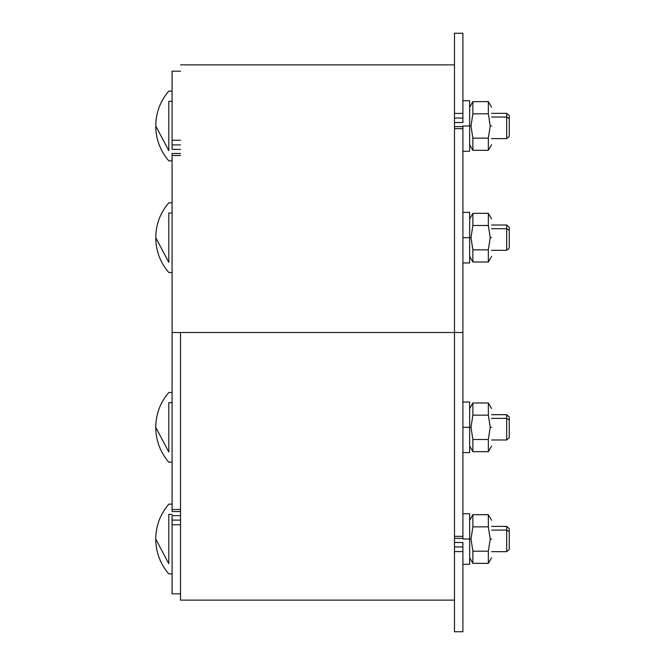 <?xml version="1.0" encoding="UTF-8"?>
<svg xmlns="http://www.w3.org/2000/svg" width="665" height="665" viewBox="0 0 665 665"><rect width="100%" height="100%" fill="white"/><g stroke="black" fill="none" stroke-linecap="round" stroke-linejoin="round"><path stroke-width="1" d="M180.514 64.862L454.478 64.862L454.478 36.924L454.478 118.054L462.906 118.054L462.906 33.25L454.478 33.25L454.478 113.424L462.906 113.424L454.478 113.424L454.478 122.526L462.906 122.526L462.906 113.424M454.478 122.526L462.906 122.526L462.906 118.054L454.478 118.054L454.478 128.644L462.906 128.644L462.906 126.633L454.478 126.633M454.478 551.576L454.478 546.946L462.906 546.946L462.906 542.474L454.478 542.474L454.478 551.576L462.906 551.576L462.906 542.474L454.478 542.474L454.478 546.946L462.906 546.946L462.906 631.75L454.478 631.75L454.478 551.576L462.906 551.576L462.906 564.311L469.648 564.311L469.648 513.737L462.906 513.737M454.478 128.486L454.478 332.5L462.906 332.5L462.906 128.486M180.514 511.526L172.085 511.526L172.085 332.5L454.478 332.5L454.478 536.356L462.906 536.356L462.906 128.644L454.478 128.644L454.478 332.5L462.906 332.5L462.906 538.367L454.478 538.367L454.478 536.356L462.906 536.356L462.906 538.367L462.906 536.514M172.085 509.673L172.085 332.5L454.478 332.5L454.478 536.514M172.085 509.49L180.514 509.49L172.085 509.49M172.085 155.327L172.085 332.5L172.085 155.51L180.514 155.51L172.085 155.51L172.085 153.474L180.514 153.474M172.085 140.24L172.085 149.367L180.514 149.367L172.085 149.367L172.085 144.895L180.514 144.895L172.085 144.895L172.085 140.24L180.514 140.24L172.085 140.24L172.085 71.18L180.514 71.18M172.085 520.105L180.514 520.105L172.085 520.105L172.085 515.633L180.514 515.633L172.085 515.633L172.085 524.76L180.514 524.76L172.085 524.76L172.085 520.105M180.514 593.82L172.085 593.82L172.085 524.76L172.085 563.687M168.794 573.903C160.232 563.854 155.884 552.224 155.735 539.024C155.884 525.824 160.232 514.203 168.794 504.145C160.232 514.203 155.884 525.824 155.735 539.024L168.794 563.687C168.794 577.203 168.794 577.203 168.794 563.687L155.735 539.024C155.884 552.224 160.232 563.854 168.794 573.903L172.085 573.903L172.085 589.082L172.085 524.76M180.514 332.5L180.514 600.138L180.514 332.5M454.478 542.474L454.478 538.367M491.568 113.333L506.68 113.333L506.68 117.032L491.568 117.032L506.68 117.032L506.68 138.619L491.568 138.619M509.265 118.644L506.68 117.032L506.68 138.619L509.265 136.342L509.265 118.644L506.68 117.032L506.68 113.333L509.265 115.61L509.265 133.299M168.794 101.313C168.794 88.013 168.794 88.013 168.794 101.313L168.794 150.639C168.794 164.155 168.794 164.155 168.794 150.639C168.794 164.155 168.794 164.155 168.794 150.639L155.735 125.976L168.794 150.639L168.794 101.313C168.794 88.013 168.794 88.013 168.794 101.313L172.085 101.313L168.794 101.313M168.794 91.097C160.232 101.147 155.884 112.776 155.735 125.976C155.884 139.176 160.232 150.797 168.794 160.855C160.232 150.797 155.884 139.176 155.735 125.976C155.884 112.776 160.232 101.147 168.794 91.097L172.085 91.097L172.085 101.313M491.568 225.019L506.68 225.019L506.68 228.727L491.568 228.727L506.68 228.727L506.68 250.314L491.568 250.314M509.265 230.339L506.68 228.727L506.68 250.314L509.265 248.028L509.265 230.339L506.68 228.727L506.68 225.019L509.265 227.305L509.265 244.994M168.794 213.008C168.794 199.7 168.794 199.7 168.794 213.008L168.794 262.326C168.794 275.842 168.794 275.842 168.794 262.326C168.794 275.842 168.794 275.842 168.794 262.326L155.735 237.671L168.794 262.326L168.794 213.008C168.794 199.7 168.794 199.7 168.794 213.008L172.085 213.008L168.794 213.008M491.568 414.686L506.68 414.686L506.68 418.393L491.568 418.393L506.68 418.393L506.68 439.981L491.568 439.981M509.265 420.006L506.68 418.393L506.68 439.981L509.265 437.695L509.265 420.006L506.68 418.393L506.68 414.686L509.265 416.972L509.265 434.661M172.085 402.674L168.794 402.674C168.794 389.366 168.794 389.366 168.794 402.674L168.794 451.992C168.794 465.508 168.794 465.508 168.794 451.992C168.794 465.508 168.794 465.508 168.794 451.992L155.735 427.329L168.794 451.992L168.794 402.674C168.794 389.366 168.794 389.366 168.794 402.674L172.085 402.674L172.085 451.992M491.568 526.381L506.68 526.381L506.68 530.08L491.568 530.08L506.68 530.08L506.68 551.667L491.568 551.667M509.265 531.701L506.68 530.08L506.68 551.667L509.265 549.39L509.265 531.701L506.68 530.08L506.68 526.381L509.265 528.658L509.265 546.356M168.794 514.361C168.794 501.061 168.794 501.061 168.794 514.361L168.794 563.687C168.794 577.203 168.794 577.203 168.794 563.687L168.794 514.361C168.794 501.061 168.794 501.061 168.794 514.361L172.085 514.361L168.794 514.361M462.906 539.024L469.648 539.024L462.906 539.024M488.343 563.363L488.343 551.194L472.873 551.194L470.995 539.024L472.873 526.855L488.343 526.855L490.221 539.024L491.568 539.024C491.568 563.213 491.568 563.213 491.568 539.024C491.568 563.213 491.568 563.213 491.568 539.024C491.568 514.843 491.568 514.843 491.568 539.024L490.221 539.024L488.343 551.194L472.873 551.194L472.873 563.363L488.343 563.363L472.873 563.363L469.648 557.777L469.648 539.024L470.995 539.024L472.873 526.855L472.873 514.685L488.343 514.685L488.343 526.855L490.221 539.024L488.343 551.194L488.343 563.363L491.568 557.777M462.906 452.624L469.648 452.624L469.648 427.329L462.906 427.329L469.648 427.329L469.648 402.042L462.906 402.042L469.648 402.042M488.343 451.676L488.343 439.507L472.873 439.507L470.995 427.329L472.873 415.16L488.343 415.16L490.221 427.329L491.568 427.329C491.568 451.518 491.568 451.518 491.568 427.329C491.568 451.518 491.568 451.518 491.568 427.329C491.568 403.148 491.568 403.148 491.568 427.329L490.221 427.329L488.343 439.507L472.873 439.507L472.873 451.676L488.343 451.676L472.873 451.676L469.648 446.09L469.648 427.329L470.995 427.329L472.873 415.16L472.873 402.99L488.343 402.99L488.343 415.16L490.221 427.329L488.343 439.507L488.343 451.676L491.568 446.09M462.906 262.958L469.648 262.958L469.648 237.671L462.906 237.671L469.648 237.671L469.648 212.376L462.906 212.376M488.343 262.01L488.343 249.841L472.873 249.841L470.995 237.671L472.873 225.493L488.343 225.493L490.221 237.671L491.568 237.671C491.568 261.852 491.568 261.852 491.568 237.671C491.568 261.852 491.568 261.852 491.568 237.671C491.568 213.482 491.568 213.482 491.568 237.671L490.221 237.671L488.343 249.841L472.873 249.841L472.873 262.01L488.343 262.01L472.873 262.01L469.648 256.424L469.648 237.671L470.995 237.671L472.873 225.493L472.873 213.324L488.343 213.324L488.343 225.493L490.221 237.671L488.343 249.841L488.343 262.01L491.568 256.424M462.906 151.263L469.648 151.263L469.648 125.976L462.906 125.976L469.648 125.976L469.648 100.689L462.906 100.689M488.343 150.315L488.343 138.145L472.873 138.145L470.995 125.976L472.873 113.806L488.343 113.806L490.221 125.976L491.568 125.976C491.568 150.157 491.568 150.157 491.568 125.976C491.568 150.157 491.568 150.157 491.568 125.976C491.568 101.787 491.568 101.787 491.568 125.976L490.221 125.976L488.343 138.145L472.873 138.145L472.873 150.315L488.343 150.315L472.873 150.315L469.648 144.729L469.648 125.976L470.995 125.976L472.873 113.806L472.873 101.637L488.343 101.637L488.343 113.806L490.221 125.976L488.343 138.145L488.343 150.315L491.568 144.729M472.873 526.855L472.873 514.685L488.343 514.685L488.343 526.855L472.873 526.855M472.873 563.363L472.873 551.194L470.995 539.024L469.648 539.024M472.873 415.16L472.873 402.99L488.343 402.99L488.343 415.16L472.873 415.16M472.873 451.676L472.873 439.507L470.995 427.329L469.648 427.329M472.873 225.493L472.873 213.324L488.343 213.324L488.343 225.493L472.873 225.493M472.873 262.01L472.873 249.841L470.995 237.671L469.648 237.671M472.873 113.806L472.873 101.637L488.343 101.637L488.343 113.806L472.873 113.806M472.873 150.315L472.873 138.145L470.995 125.976L469.648 125.976M180.514 600.138L454.478 600.138M172.085 160.855L168.794 160.855M168.794 272.542C160.232 262.492 155.884 250.863 155.735 237.671C155.884 224.471 160.232 212.842 168.794 202.792L172.085 202.792L168.794 202.792C160.232 212.842 155.884 224.471 155.735 237.671C155.884 250.863 160.232 262.492 168.794 272.542L172.085 272.542M168.794 462.208C160.232 452.158 155.884 440.529 155.735 427.329C155.884 414.137 160.232 402.508 168.794 392.458L172.085 392.458L168.794 392.458C160.232 402.508 155.884 414.137 155.735 427.329C155.884 440.529 160.232 452.158 168.794 462.208L172.085 462.208M168.794 504.145L172.085 504.145M472.873 514.685L469.648 520.271M491.568 520.271L488.343 514.685M472.873 402.99L469.648 408.576M491.568 408.576L488.343 402.99M472.873 213.324L469.648 218.91M491.568 218.91L488.343 213.324M472.873 101.637L469.648 107.223M491.568 107.223L488.343 101.637"/></g></svg>
